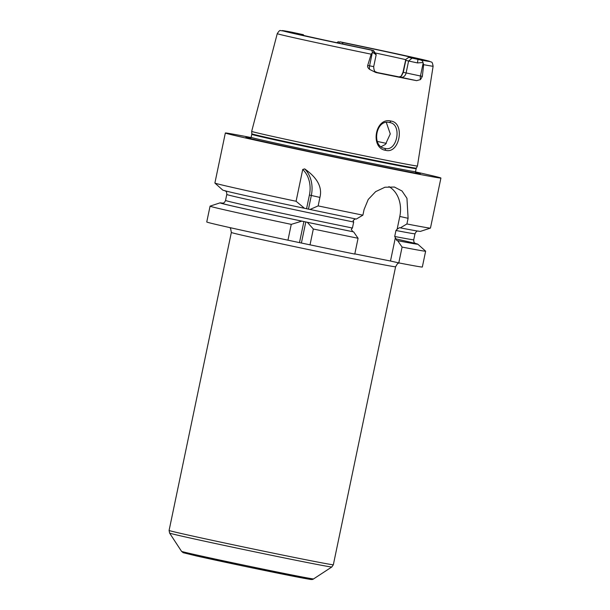 <?xml version="1.0" encoding="UTF-8"?>
<svg xmlns="http://www.w3.org/2000/svg" width="610" height="610" viewBox="0 0 610 610"><rect width="100%" height="100%" fill="white"/><g stroke="black" fill="none" stroke-linecap="round" stroke-linejoin="round"><path stroke-width="0.91" d="M433.115 66.216C431.987 60.664 432.208 62.86 428.746 61.069C418.895 58.453 377.979 49.669 339.762 41.777L343.262 42.669A61.45 0.709 -168.2 0 1 416.15 58.606A61.45 0.709 -168.2 0 1 408.654 57.378L405.78 59.452L402.996 72.27L422.341 76.395L423.66 64.683A79.613 0.915 -168.2 0 0 433.115 66.216L417.438 165.996A84.668 0.976 -168.2 0 1 360.403 155.024A84.668 0.976 -168.2 0 1 268.072 135.389A84.668 0.976 -168.2 0 1 251.678 131.371L277.253 33.649A79.613 0.915 11.8 0 0 292.67 37.431A79.613 0.915 -168.2 0 0 371.17 54.183L367.685 65.468L369.568 65.842L372.306 52.742L372.702 52.483L376.202 54.633L373.701 66.612L369.568 65.842A5.246 3.141 101.3 0 0 369.614 69.395C367.944 68.007 367.304 66.704 367.685 65.468M422.341 76.395L420.511 79.567L416.638 80.657A80.467 0.923 -168.2 0 1 375.783 72.491L369.614 69.395M385.726 150.342C369.759 148.238 375.211 116.853 390.926 121.062C405.284 122.839 399.672 154.193 385.726 150.342L384.811 148.352M371.17 54.183L372.306 52.742M408.654 57.378L420.32 59.902C422.074 60.344 422.943 61.221 422.921 62.525L423.66 64.683M372.702 52.483C371.848 51.004 371.704 50.272 372.26 50.294L373.076 50.439L375.569 54.542M373.076 50.439L368.737 49.402A61.45 0.709 -168.2 0 1 295.858 33.474A61.45 0.709 -168.2 0 1 303.353 34.686L291.45 32.116M342.065 43.821L343.262 42.669M375.097 52.933A59.429 0.686 11.8 0 1 401.952 58.789A59.429 0.686 -168.2 0 1 405.719 59.643M303.353 34.686L303.833 35.494M405.803 60.39L403.301 72.369L401.395 76.12L399.161 76.913L400.907 77.302A5.246 4.201 102.7 0 0 406.092 72.994L408.601 61.015L405.803 60.39L405.78 59.452M412.055 58.148L408.601 61.015L417.461 62.921L422.921 62.525M399.161 76.913L376.576 72.407M401.083 76.387L402.996 72.27M250.878 137.997A89.106 1.022 11.8 0 0 245.937 137.341A89.106 1.022 11.8 0 0 263.154 141.535A89.106 1.022 11.8 0 0 359.244 161.978A89.106 1.022 11.8 0 0 420.313 173.766A89.106 1.022 11.8 0 0 415.517 172.394M415.501 171.898A110.113 1.266 11.8 0 1 419.596 172.813A110.113 1.266 -168.2 0 1 440.916 178.044A110.113 1.266 -168.2 0 1 366.9 163.808A110.113 1.266 -168.2 0 1 246.654 138.234A110.113 1.266 11.8 0 1 225.342 133.01L214.888 183.038A110.113 1.266 -168.2 0 0 214.903 183.069A110.113 1.266 -168.2 0 0 236.207 188.269A110.113 1.266 -168.2 0 0 296.086 201.262L302.728 169.481L304.649 168.886C317.36 177.784 322.454 187.285 319.93 197.404L318.153 205.906L310.017 209.459L306.555 208.742L306.014 208.597L306.555 208.742L309.415 195.063L311.329 195.467L308.469 209.146L308.889 209.207M251.084 137.547A110.113 1.266 11.8 0 0 225.342 133.01M440.916 178.044L430.462 228.079A110.113 1.266 -168.2 0 1 430.439 228.094L420.458 231.373A101.016 1.159 -168.2 0 1 400.328 227.865L399.481 227.675L397.125 229.238L399.802 216.436L408.098 218.304L406.954 198.288L401.998 190.976L394.365 187.034L384.933 187.239L375.638 191.639L368.249 199.432L364.086 209.497L362.897 215.162A110.113 1.266 -168.2 0 1 318.153 205.906M408.098 218.304L406.916 223.962A110.113 1.266 -168.2 0 0 430.439 228.094M304.649 168.886A27.968 22.395 -77.3 0 1 311.329 195.467L319.93 197.404M302.728 169.481A26.566 21.274 -77.3 0 1 309.415 195.063M397.125 229.238L395.959 230.481L394.708 236.474L396.805 240.5L397.651 240.691L402.089 247.073L398.787 262.895L390.484 261.027L395.28 238.068M224.846 190.617C225.258 191.326 226.851 190.61 226.783 194.46A96.136 1.106 11.8 0 0 353.686 222.032L353.106 220.431L355.462 218.868M222.719 203.16A101.016 1.159 11.8 0 0 220.058 202.856A101.016 1.159 11.8 0 0 301.82 221.125L307.333 222.292A101.016 1.159 11.8 0 0 353.632 231.891L352.786 231.701L351.261 229.268L352.435 228.018L353.686 222.032M399.802 216.436A28.029 22.44 102.7 0 0 388.928 186.622M354.806 253.89L390.484 261.027M362.897 215.162L356.309 219.059A101.016 1.159 -168.2 0 1 310.017 209.459M358.07 238.274A110.113 1.266 -168.2 0 1 313.327 229.017L310.017 244.839A110.113 1.266 -168.2 0 0 354.768 254.088L358.07 238.274L353.632 231.891M214.903 183.069L222.734 190.068A101.016 1.159 -168.2 0 0 304.504 208.3L306.014 208.597M400.328 227.865L406.916 223.962M397.651 240.691A101.016 1.159 11.8 0 0 417.789 244.16L425.62 251.16A110.113 1.266 -168.2 0 1 425.635 251.19A110.113 1.266 -168.2 0 1 402.089 247.073M425.635 251.19L422.333 267.005A110.113 1.266 -168.2 0 1 398.787 262.895M301.82 221.125L291.26 224.373A110.113 1.266 -168.2 0 1 210.054 206.157A110.113 1.266 -168.2 0 1 210.084 206.134L206.752 221.971A110.113 1.266 -168.2 0 0 287.95 240.188L310.017 244.839M291.26 224.373L287.95 240.188M303.894 221.506L299.51 242.498M304.504 208.3L296.086 201.262M305.808 221.91L301.424 242.902M313.327 229.017L307.333 222.292M417.789 244.16A101.016 1.159 11.8 0 0 415.227 243.382M390.926 121.062L389.599 122.557C402.463 123.944 397.186 152.134 385.009 148.39C371.124 146.941 375.813 118.637 389.599 122.557L389.798 122.595M381.219 146.652L385.428 144.379L390.286 133.925L386.336 122.526M375.783 72.491L377.102 72.62M420.32 59.902A75.426 0.869 11.8 0 0 415.227 57.874A75.426 0.869 11.8 0 0 339.739 41.77M291.687 32.162A75.426 0.869 11.8 0 0 296.773 34.191A75.426 0.869 11.8 0 0 372.26 50.294M339.861 41.899L338.466 43.058M423.195 62.921L420.458 76.021A5.246 3.141 -78.7 0 0 420.511 79.567M400.907 77.302L416.638 80.657M417.461 62.921L417.964 59.414M251.678 131.371L251.816 133.796A84.043 0.968 11.8 0 0 268.08 137.776A84.043 0.968 11.8 0 0 359.732 157.273A84.043 0.968 11.8 0 0 416.34 168.162L417.438 165.996M251.816 133.796L251.77 134.337A83.966 0.968 11.8 0 0 268.026 138.325A83.966 0.968 11.8 0 0 359.725 157.822A83.966 0.968 11.8 0 0 416.165 168.68L416.34 168.162M250.352 138.569L251.145 137.319A83.966 0.968 11.8 0 0 267.401 141.306A83.966 0.968 11.8 0 0 359.099 160.811A83.966 0.968 11.8 0 0 415.54 171.662L416.165 168.68M395.959 230.481A96.136 1.106 11.8 0 0 414.991 233.782C417.011 229.741 417.949 231.587 418.308 231.03M395.387 238.777A99.628 1.144 -168.2 0 1 396.805 240.5M394.708 236.474A96.136 1.106 11.8 0 0 413.74 239.768C413.671 243.634 415.273 242.91 415.677 243.619M303.33 221.43A99.628 1.144 -168.2 0 1 222.368 203.199M222.215 203.199C222.871 202.718 224.045 204.022 225.532 200.454A96.136 1.106 11.8 0 0 352.435 228.018M352.786 231.701A99.628 1.144 -168.2 0 1 306.212 222.04M247.584 236.451A83.898 0.968 -168.2 0 1 231.342 232.463L169.092 530.441A83.898 0.968 11.8 0 0 185.333 534.429A83.898 0.968 11.8 0 0 276.948 553.91A83.898 0.968 11.8 0 0 333.342 564.753L395.593 266.776A83.898 0.968 -168.2 0 1 339.198 255.933A83.898 0.968 -168.2 0 1 247.584 236.451M331.832 566.972L313.57 578.92A67.443 0.778 -168.2 0 1 267.881 570.121A67.443 0.778 -168.2 0 1 194.598 554.536A67.443 0.778 -168.2 0 1 181.544 551.341L169.595 533.087A82.876 0.953 11.8 0 0 185.638 537.006A82.876 0.953 11.8 0 0 275.69 556.16A82.876 0.953 11.8 0 0 331.832 566.972L333.342 564.753M298.366 576.328A64.973 0.747 -168.2 0 1 285.32 574.666A64.973 0.747 -168.2 0 1 196.328 555.923M386.374 143.411A69.914 0.801 11.8 0 0 377.277 141.421M377.201 72.651L377.209 72.659C376.24 71.37 374.006 73.314 373.701 66.612M277.253 33.649C278.846 31.125 279.921 30.103 280.493 30.591L291.572 32.139M373.495 50.493L376.202 54.633M338.504 41.572L336.773 42.7M251.145 137.319L251.77 134.337M415.54 171.662L415.768 173.126M226.783 194.46L225.532 200.454M414.991 233.782L413.74 239.768M220.058 202.856L210.084 206.134M229.81 227.591L230.641 228.597L231.342 232.463M395.593 266.776L397.384 263.81L398.955 262.925M169.595 533.087L169.092 530.441M313.57 578.92C312.93 579.546 311.687 579.683 309.827 579.325L247.492 566.919L196.275 555.908L183.191 552.698L181.544 551.341"/></g></svg>
